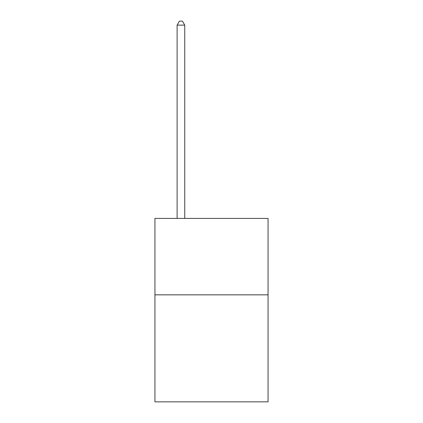 <?xml version="1.0" encoding="UTF-8"?>
<svg xmlns="http://www.w3.org/2000/svg" width="423" height="423" viewBox="0 0 423 423"><rect width="100%" height="100%" fill="white"/><g stroke="black" fill="none" stroke-linecap="round" stroke-linejoin="round"><path stroke-width="0.63" d="M268.06 294.842L268.06 401.85L154.94 401.85L154.94 218.411L268.06 218.411L268.06 294.842L154.94 294.842M184.751 218.411L184.751 25.126L177.105 25.126L177.105 218.411M177.105 25.126L179.4 21.15L182.456 21.15L184.751 25.126"/></g></svg>
